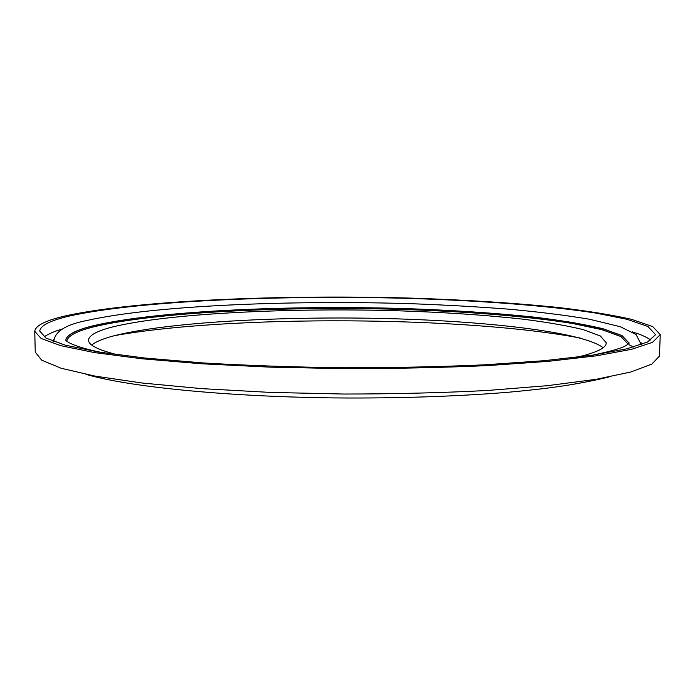 <?xml version="1.0" encoding="UTF-8"?>
<svg xmlns="http://www.w3.org/2000/svg" width="695" height="695" viewBox="0 0 695 695"><rect width="100%" height="100%" fill="white"/><g stroke="black" fill="none" stroke-linecap="round" stroke-linejoin="round"><path stroke-width="1.04" d="M68.588 315.209C139.973 300.275 280.945 294.628 407.574 298.016C462.757 299.675 513.179 302.855 558.85 307.546C587.423 310.934 611.652 314.861 631.52 319.318L652.744 326.624L660.25 334.608L652.57 342.314L631.625 349.29L596.675 355.779L548.094 361.365L487.534 365.596C442.081 367.638 394.195 368.654 343.877 368.645L269.947 367.142L201.15 363.746L141.624 358.742L94.312 352.565L60.726 345.658L41.118 338.456L34.75 331.333C35.462 325.295 46.739 319.917 68.588 315.209M660.25 334.608L659.468 356.092L651.841 364.084L630.904 371.973L596.015 379.34L547.512 385.673L487.082 390.503C441.725 392.84 393.952 394.013 343.747 394.039L269.999 392.397L201.359 388.609L141.962 382.997L94.737 376.047L61.212 368.272L41.622 360.149L35.245 352.096L34.75 331.333M44.098 336.919C48.033 334.06 54.288 331.359 62.863 328.831M655.159 335.077L647.436 342.027L626.586 348.873L591.992 355.241L544.046 360.705L484.406 364.832C439.709 366.821 392.658 367.803 343.252 367.777C293.933 367.134 247.238 365.527 203.175 362.946L144.76 358.029L98.29 351.965L65.295 345.18L46.009 338.1L39.745 331.089C40.414 325.208 51.369 319.961 72.593 315.339C142.405 300.622 281.449 295.001 406.393 298.329C478.038 300.457 545.671 305.392 595.424 313.011L627.038 319.3L647.888 326.485L655.255 334.312L655.159 335.077M117.959 354.858C98.221 349.993 88.413 345.102 88.534 340.176C88.925 335.338 96.926 330.933 112.538 326.971C167.608 313.419 287.078 307.729 395.055 310.691C442.029 312.142 484.658 314.965 522.944 319.161C546.774 322.185 566.825 325.66 583.096 329.586L600.341 335.98L606.37 342.887L605.884 344.711C603.859 349.029 594.164 353.208 576.798 357.265M91.688 345.033C95.615 341.844 102.608 338.882 112.686 336.137C164.767 322.489 275.507 316.294 378.775 318.388C481.67 320.543 581.837 331.428 603.164 347.709M632.163 331.819C640.712 334.434 646.941 337.197 650.85 340.098M628.124 344.103L620.956 336.562L601.757 329.63L572.793 323.54C527.236 316.147 465.016 311.343 398.93 309.344C283.586 306.191 155.828 312.107 94.52 326.659C76.928 330.976 67.676 335.807 66.781 341.158M65.764 340.185C66.746 334.86 76.05 330.055 93.686 325.755C155.263 311.247 283.308 305.366 398.956 308.502C465.216 310.5 527.627 315.278 573.392 322.636L602.504 328.709L621.851 335.615L629.149 343.139M53.958 341.653L53.897 341.019L53.915 341.636M53.072 341.323L54.01 339.342M628.984 344.711L633.553 347.057M640.981 344.711L640.999 344.094L640.938 344.72M65.756 340.176C66.598 334.808 75.911 329.96 93.686 325.642C155.333 311.125 283.586 305.253 399.338 308.406C449.734 309.961 495.657 312.976 537.105 317.459C562.993 320.699 584.903 324.443 602.834 328.674L622.051 335.598L629.157 343.121M640.912 342.409L641.824 344.399M580.308 338.057C465.198 316.121 229.993 314.887 114.658 335.615M640.999 344.094L636.064 334.504L620.357 326.746L589.299 319.196C566.069 315.304 539.433 311.986 509.4 309.223C478.038 306.79 445.095 304.94 410.571 303.68C289.728 299.988 153.986 305.505 87.596 320.352C66.251 324.391 55.018 331.28 53.897 341.019M629.236 343.009L626.933 344.92C623.276 347.717 611.974 351.105 593.026 355.093M101.757 352.513C69.326 345.823 65.799 340.454 65.651 340.011L65.669 340.055M608.585 377.09C573.305 385.43 545.532 388.809 508.601 392.223C458.057 396.402 396.663 398.478 334.59 397.922C224.85 396.68 127.958 386.707 85.963 374.353"/></g></svg>
